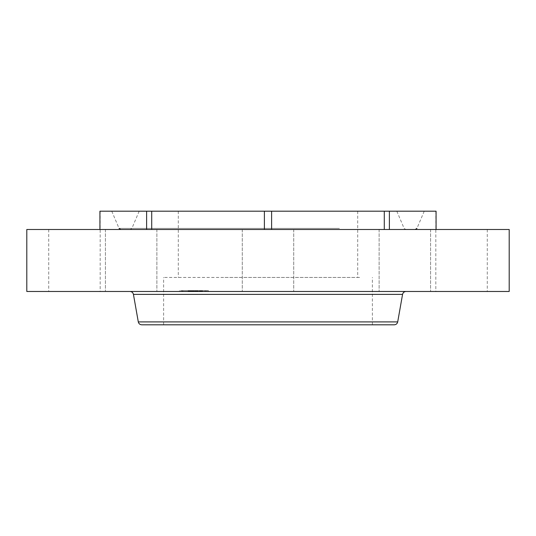 <?xml version="1.0" encoding="UTF-8"?>
<svg xmlns="http://www.w3.org/2000/svg" width="536" height="536" viewBox="0 0 536 536"><rect width="100%" height="100%" fill="white"/><g stroke="black" fill="none" stroke-linecap="round" stroke-linejoin="round"><path stroke-width="0.4" stroke-dasharray="2.68 2.01" d="M359.596 277.44L163.627 277.44L359.596 277.44M224.999 277.44L357.7 277.44L224.999 277.44M224.999 211.191L357.7 211.191L224.999 211.191M206.239 211.191L396.814 211.191L206.239 211.191M201.945 229.495L405.605 229.495L201.945 229.495M197.395 229.495L415.078 229.495L197.395 229.495M193.094 211.191L424.237 211.191L193.094 211.191M436.07 229.495L487.271 229.495L389.391 229.495L436.07 229.495L436.07 211.191L99.931 211.191L99.931 229.495L146.609 229.495L48.729 229.495L99.931 229.495M389.391 229.495L271.605 229.495L430.582 229.495L389.391 229.495L389.391 211.191M271.605 229.495L151.708 229.495L293.728 229.495L271.605 229.495L271.605 211.191M384.292 229.495L384.292 211.191M264.395 229.495L264.395 211.191M151.708 229.495L105.418 229.495L156.874 229.495L151.708 229.495L151.708 211.191M146.609 229.495L146.609 211.191M509.2 229.495L26.8 229.495M509.2 291.477L26.8 291.477M429.544 291.477L379.126 291.477L429.544 291.477M290.579 291.477L242.272 291.477L290.579 291.477M138.389 291.477L105.418 291.477L138.389 291.477M62.122 291.477L100.185 291.477L62.122 291.477M473.878 291.477L435.815 291.477L473.878 291.477M176.404 324.809L372.373 324.809L176.404 324.809M394.248 324.809L141.752 324.809M334.169 291.477L129.987 291.477L334.169 291.477M207.305 291.477L179.46 291.477L207.305 291.477M180.565 290.599L208.404 290.599L180.565 290.599M204.471 290.599L182.535 290.599L204.471 290.599M199.694 290.599L198.005 290.599L199.694 290.599M182.789 290.599L181.101 290.599L182.789 290.599M189.791 290.599L188.103 290.599L189.791 290.599M205.074 290.599L206.762 290.599L205.074 290.599M183.399 291.477L205.335 291.477L183.399 291.477M195.586 291.477L202.561 291.477L195.586 291.477L195.586 290.599L202.561 290.599L195.586 290.599M201.013 291.477L201.013 290.599M201.08 291.477L201.06 290.599M201.114 291.477L201.087 290.599M199.606 291.477L199.606 290.599M200.029 291.477L200.029 290.599L200.042 291.477M200.236 291.477L200.236 290.599M200.41 291.477L200.41 290.599M200.658 291.477L200.658 290.599L200.658 291.477M200.699 291.477L200.685 290.599M200.471 291.477L200.471 290.599M200.524 291.477L200.538 290.599M198.266 291.477L195.714 291.477L198.266 291.477L198.266 290.599M195.714 291.477L195.707 290.599M195.727 291.477L195.727 290.599M195.064 291.477L195.064 290.599M195.385 291.477L195.379 290.599M195.399 291.477L197.918 291.477L194.24 291.477L195.392 291.477L195.392 290.599L194.24 290.599L197.04 290.599L193.858 290.599L197.918 290.599L195.392 290.599L195.399 291.477L195.392 290.599M195.211 291.477L195.205 290.599L195.198 291.477M195.158 291.477L195.178 290.599L195.158 291.477M196.839 291.477L193.858 291.477L196.839 291.477L196.839 290.599M195.05 291.477L188.987 291.477L195.05 291.477L195.05 290.599L188.833 290.599L195.05 290.599M193.235 291.477L193.235 290.599M193.469 291.477L193.469 290.599M193.637 291.477L193.637 290.599L193.617 291.477M193.744 291.477L193.737 290.599M192.719 291.477L192.712 290.599M193 291.477L192.994 290.599M193.148 291.477L193.148 290.599L193.148 291.477M193.268 291.477L193.268 290.599M191.553 291.477L188.833 291.477L191.553 291.477L191.553 290.599M189.724 291.477L189.724 290.599M190.113 291.477L190.608 291.477L190.113 291.477L190.113 290.599L190.099 291.477M190.809 291.477L191.774 291.477L190.809 291.477L190.809 290.599M191.942 291.477L191.942 290.599M192.236 291.477L191.399 291.477L192.404 291.477L192.236 290.599M189.215 291.477L189.215 290.599L189.221 291.477M189.134 291.477L189.154 290.599L189.134 291.477M189.094 291.477L189.114 290.599L189.094 291.477M188.391 291.477L188.391 290.599L188.9 290.599L188.29 290.599L189.523 290.599L188.391 290.599M188.625 291.477L191.855 291.477L188.652 291.477L188.625 290.599L191.855 290.599L188.257 290.599L191.057 290.599L188.652 290.599L188.652 291.477L188.652 290.599M188.766 291.477L188.766 290.599M188.886 291.477L188.86 290.599L188.86 291.477M188.9 291.477L188.9 290.599L188.9 291.477M188.719 291.477L188.706 290.599L188.712 291.477M188.726 291.477L188.732 290.599L188.726 291.477M189.335 291.477L188.29 291.477L189.523 291.477L189.355 290.599L189.335 291.477M193.945 291.477L193.945 290.599M192.927 291.477L192.933 290.599M193.087 291.477L193.101 290.599M193.362 291.477L193.355 290.599M193.563 291.477L193.563 290.599L193.563 291.477M193.69 291.477L193.69 290.599M193.657 291.477L193.657 290.599M193.503 291.477L193.503 290.599M193.436 291.477L193.436 290.599M193.288 291.477L193.288 290.599M193.201 291.477L193.195 290.599M192.906 291.477L192.906 290.599L192.893 291.477M192.813 291.477L192.813 290.599L192.819 291.477M192.612 291.477L192.612 290.599L192.632 291.477M193.074 291.477L193.074 290.599L193.054 291.477M193.315 291.477L193.315 290.599M192.866 291.477L192.866 290.599M192.793 291.477L192.793 290.599M192.545 291.477L192.545 290.599M191.506 291.477L191.506 290.599M192.143 291.477L192.143 290.599M189.275 291.477L189.275 290.599M190.334 291.477L190.334 290.599L190.347 291.477M190.22 291.477L190.22 290.599L190.206 291.477M188.833 291.477L188.833 290.599M189.845 291.477L189.845 290.599L189.838 291.477L188.103 291.477L189.858 291.477L188.103 291.477L189.858 291.477L189.858 290.599L189.858 291.477M190.374 291.477L190.374 290.599M191.258 291.477L191.258 290.599L191.238 291.477M192.19 291.477L192.19 290.599M192.049 291.477L192.049 290.599M191.915 291.477L191.915 290.599M191.794 291.477L191.788 290.599M191.68 291.477L191.68 290.599M191.58 291.477L191.58 290.599L191.6 291.477M191.439 291.477L191.439 290.599M191.312 291.477L191.312 290.599M191.185 291.477L191.185 290.599M191.071 291.477L191.071 290.599M190.957 291.477L190.957 290.599M190.85 291.477L190.85 290.599M190.756 291.477L190.756 290.599M190.662 291.477L190.662 290.599M190.501 291.477L190.501 290.599L190.501 291.477M190.193 291.477L190.193 290.599M190.039 291.477L190.039 290.599M189.885 291.477L189.885 290.599M189.972 291.477L189.972 290.599L189.985 291.477M190.267 291.477L190.267 290.599M190.434 291.477L190.434 290.599M190.622 291.477L190.622 290.599L190.608 291.477M191.017 291.477L191.017 290.599M191.473 291.477L191.473 290.599M192.089 291.477L192.089 290.599L192.102 291.477M192.404 291.477L192.404 290.599M191.399 291.477L191.399 290.599M191.761 291.477L191.761 290.599M192.672 291.477L192.672 290.599M191.432 291.477L191.432 290.599M191.272 291.477L191.272 290.599M191.124 291.477L191.124 290.599M190.984 291.477L190.984 290.599M190.729 291.477L190.729 290.599M190.407 291.477L190.407 290.599M190.307 291.477L190.307 290.599M189.751 291.477L189.751 290.599M189.623 291.477L189.623 290.599M189.489 291.477L189.489 290.599M189.181 291.477L189.181 290.599M188.987 291.477L188.987 290.599M202.561 291.477L202.561 290.599M202.38 291.477L202.38 290.599M202.199 291.477L202.199 290.599M202.032 291.477L202.032 290.599M201.864 291.477L201.864 290.599M201.71 291.477L201.71 290.599M201.563 291.477L201.563 290.599M201.422 291.477L201.422 290.599M201.281 291.477L201.281 290.599M201.154 291.477L201.154 290.599M200.966 291.477L200.966 290.599L200.98 291.477M201.027 291.477L201.027 290.599M200.92 291.477L200.92 290.599M200.853 291.477L200.853 290.599M200.772 291.477L200.772 290.599M200.585 291.477L200.585 290.599M200.343 291.477L200.343 290.599M200.209 291.477L200.209 290.599L200.209 291.477M200.069 291.477L200.069 290.599M199.955 291.477L199.955 290.599M199.848 291.477L199.848 290.599M199.727 291.477L199.727 290.599L199.72 291.477M199.486 291.477L199.486 290.599M199.432 291.477L199.432 290.599M199.781 291.477L199.781 290.599M199.915 291.477L199.915 290.599L199.941 291.477M200.142 291.477L200.142 290.599L200.129 291.477M200.625 291.477L200.625 290.599M200.437 291.477L200.437 290.599L200.444 291.477M200.498 291.477L200.498 290.599L200.504 291.477M200.283 291.477L200.283 290.599M199.834 291.477L199.834 290.599M199.305 291.477L199.305 290.599M196.893 291.477L196.893 290.599L196.866 291.477M197.429 291.477L197.429 290.599L197.422 291.477M194.762 291.477L194.762 290.599M198.166 291.477L198.166 290.599M198.065 291.477L198.065 290.599M197.958 291.477L197.958 290.599M197.858 291.477L197.858 290.599M197.75 291.477L197.75 290.599M197.623 291.477L197.623 290.599L197.603 291.477M197.503 291.477L197.503 290.599L197.503 291.477M197.382 291.477L197.382 290.599L197.389 291.477M197.275 291.477L197.275 290.599L197.288 291.477M197.161 291.477L197.161 290.599M197.06 291.477L197.06 290.599M196.96 291.477L196.947 290.599M196.772 291.477L196.772 290.599M196.692 291.477L196.692 290.599M196.605 291.477L196.605 290.599L196.25 290.599L196.598 291.477M196.518 291.477L196.518 290.599L196.498 291.477M196.437 291.477L196.437 290.599M196.35 291.477L196.35 290.599M196.263 291.477L196.263 290.599M196.176 291.477L196.176 290.599M196.089 291.477L196.089 290.599M196.002 291.477L196.002 290.599M195.915 291.477L195.915 290.599M195.821 291.477L195.821 290.599M195.593 291.477L195.593 290.599M189.523 291.477L189.523 290.599M188.478 291.477L188.478 290.599L188.471 291.477M188.29 291.477L188.29 290.599M195.245 291.477L195.245 290.599L195.238 291.477M195.285 291.477L195.285 290.599M195.318 291.477L195.318 290.599M195.345 291.477L195.345 290.599M195.131 291.477L195.131 290.599M195.104 291.477L195.104 290.599M188.538 291.477L188.538 290.599L188.545 291.477M188.819 291.477L188.819 290.599M188.685 291.477L188.685 290.599M188.598 291.477L188.598 290.599M196.25 291.477L196.25 290.599M196.297 291.477L196.297 290.599M196.397 291.477L196.397 290.599M196.705 291.477L196.705 290.599L196.712 291.477M196.819 291.477L196.819 290.599L196.826 291.477M197.107 291.477L197.107 290.599M197.194 291.477L197.194 290.599L197.181 291.477M197.496 291.477L197.496 290.599M197.918 291.477L197.918 290.599M194.24 291.477L194.24 290.599M193.858 291.477L193.858 290.599M197.663 291.477L197.663 290.599M197.583 291.477L197.583 290.599M197.302 291.477L197.302 290.599M196.591 291.477L196.591 290.599M196.478 291.477L196.478 290.599M196.364 291.477L196.364 290.599M189.65 291.477L189.65 290.599M191.057 291.477L191.057 290.599M189.932 291.477L189.932 290.599M191.855 291.477L191.855 290.599M191.64 291.477L191.64 290.599M188.257 291.477L188.257 290.599M189.811 291.477L189.811 290.599M198.072 291.477L199.761 291.477L198.072 291.477M181.168 291.477L182.856 291.477L181.168 291.477M206.695 291.477L205.007 291.477L206.695 291.477M333.258 228.39L131.883 228.39L333.258 228.39M339.409 228.39L119.059 228.39L339.409 228.39M397.705 321.908L138.295 321.908M402.563 294.378L133.437 294.378M191.633 291.477L191.633 290.599M189.074 291.477L189.074 290.599M189.047 291.477L189.047 290.599M189.014 291.477L189.014 290.599M178.3 211.191L178.3 277.44M357.7 211.191L357.7 277.44M396.814 211.191L404.117 228.39L405.786 229.495M139.186 211.191L131.883 228.39L130.215 229.495M424.237 211.191L416.941 228.39M430.582 229.495L430.582 291.477L430.582 229.495M242.272 229.495L242.272 291.477L242.272 229.495M105.418 229.495L105.418 291.477L105.418 229.495M48.729 229.495L48.729 291.477M293.728 229.495L293.728 291.477L293.728 229.495M487.271 229.495L487.271 291.477M379.126 229.495L379.126 291.477L379.126 229.495M156.874 229.495L156.874 291.477L156.874 229.495M100.185 211.191L100.185 291.477M435.815 211.191L435.815 291.477M111.763 211.191L119.059 228.39M372.373 324.809L372.373 277.44M163.627 324.809L163.627 277.44M208.404 291.477L208.404 290.599M179.46 291.477L179.46 290.599M182.535 291.477L182.535 290.599M205.335 291.477L205.335 290.599M198.005 291.477L198.005 290.599L198.005 291.477M199.761 291.477L199.761 290.599L199.761 291.477M181.101 291.477L181.101 290.599L181.101 291.477M182.856 291.477L182.856 290.599L182.856 291.477M188.103 291.477L188.103 290.599L188.103 291.477M206.762 291.477L206.762 290.599L206.762 291.477M205.007 291.477L205.007 290.599L205.007 291.477"/><path stroke-width="0.8" d="M389.391 229.495L389.391 211.191L436.07 211.191L436.07 229.495M99.931 229.495L99.931 211.191L389.391 211.191M146.609 229.495L146.609 211.191M151.708 229.495L151.708 211.191M264.395 229.495L264.395 211.191M271.605 229.495L271.605 211.191M384.292 229.495L384.292 211.191M26.8 229.495L509.2 229.495L509.2 291.477L26.8 291.477L26.8 229.495M397.705 321.908L138.295 321.908C138.744 323.704 139.896 324.675 141.752 324.809L394.248 324.809C396.104 324.675 397.256 323.704 397.705 321.908L402.563 294.378C403.012 292.576 404.164 291.611 406.013 291.477M138.295 321.908L133.437 294.378L402.563 294.378M416.941 228.39L415.273 229.495M119.059 228.39L120.727 229.495M133.437 294.378C132.988 292.576 131.836 291.611 129.987 291.477"/></g></svg>
